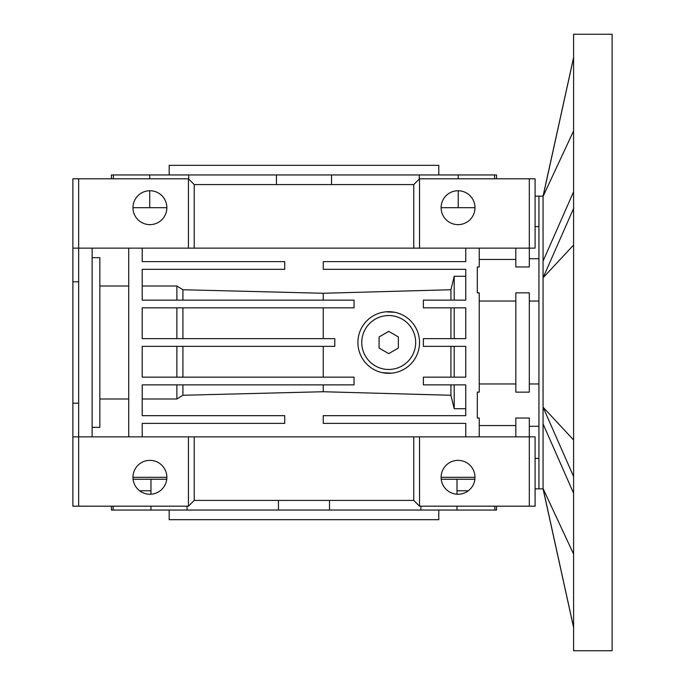 <?xml version="1.0" encoding="UTF-8"?>
<svg xmlns="http://www.w3.org/2000/svg" width="685" height="685" viewBox="0 0 685 685"><rect width="100%" height="100%" fill="white"/><g stroke="black" fill="none" stroke-linecap="round" stroke-linejoin="round"><path stroke-width="1.03" d="M388.72 369.463A26.963 26.963 0 0 0 415.684 342.5A26.963 26.963 0 0 0 388.72 315.537A26.963 26.963 0 0 0 361.757 342.5A26.963 26.963 0 0 0 388.72 369.463M388.72 353.623L398.353 348.057L398.353 336.943L388.72 331.377L379.088 336.943L379.088 348.057L388.72 353.623M612.116 650.75L612.116 34.25L573.602 34.25L573.602 650.75L612.116 650.75M573.602 439.976L543.059 407.181L543.059 196.133L573.602 57.471M543.059 196.133L538.932 196.133L538.932 488.867L535.088 488.867M573.602 476.589L543.059 407.181L543.059 488.867L538.932 488.867M573.602 208.411L543.059 277.819L573.602 245.025M543.059 261.139L573.602 191.731M573.602 57.634L543.059 196.449L573.602 130.878M573.602 554.122L543.059 488.551L573.602 627.366M543.059 423.861L573.602 493.269M515.822 383.96L479.235 383.96M391.786 373.162L382.692 372.717M385.664 311.838L394.765 312.283M388.72 373.316A30.816 30.816 0 0 1 357.904 342.5A30.816 30.816 0 0 1 388.72 311.684A30.816 30.816 0 0 1 419.537 342.5A30.816 30.816 0 0 1 388.72 373.316M458.051 460.363A16.945 16.945 0 0 1 474.996 477.308A16.945 16.945 0 0 1 458.051 494.253A16.945 16.945 0 0 1 441.106 477.308A16.945 16.945 0 0 1 458.051 460.363M99.847 398.995L128.729 398.995M149.912 494.253A16.945 16.945 0 0 0 166.866 477.308A16.945 16.945 0 0 0 149.912 460.363A16.945 16.945 0 0 0 132.967 477.308A16.945 16.945 0 0 0 149.912 494.253M538.932 383.96L529.308 383.96M479.235 248.133L479.235 266.97L477.308 266.97L477.308 292.855L479.235 292.855L479.235 392.145L477.308 392.145L477.308 418.03L479.235 418.03L479.235 436.867M479.235 425.556L515.822 425.556M515.822 436.867L515.822 418.03L529.308 418.03L529.308 436.867L535.088 436.867L535.088 506.198L529.308 506.198L529.308 436.867L419.537 436.867L419.537 506.198L413.757 500.418L194.206 500.418L188.435 506.198L188.435 436.867L194.206 436.867L194.206 500.418M479.235 301.04L515.822 301.04M515.822 292.855L529.308 292.855L529.308 392.145L515.822 392.145L515.822 292.855M529.308 301.04L538.932 301.04M72.884 436.867L78.664 436.867L78.664 506.198L72.884 506.198L72.884 281.8L78.664 281.8M72.884 403.2L78.664 403.2M535.088 226.581L538.932 226.581M457.006 490.794L468.317 490.794M149.912 190.747A16.945 16.945 0 0 1 166.866 207.692A16.945 16.945 0 0 1 149.912 224.637A16.945 16.945 0 0 1 132.967 207.692A16.945 16.945 0 0 1 149.912 190.747M458.051 190.747A16.945 16.945 0 0 1 474.996 207.692A16.945 16.945 0 0 1 458.051 224.637A16.945 16.945 0 0 1 441.106 207.692A16.945 16.945 0 0 1 458.051 190.747M133.078 479.235L166.755 479.235M111.398 506.198L111.398 510.051L187.056 510.051L187.056 506.198M187.056 510.051L329.511 510.051L329.511 500.418M329.511 510.051L457.006 510.051L457.006 506.198M331.531 184.582L331.531 174.949L276.432 174.949L276.432 184.582M169.178 510.051L169.178 519.675L438.794 519.675L438.794 510.051M438.794 174.949L438.794 165.325L169.178 165.325L169.178 174.949M420.915 506.198L420.915 510.051M278.461 500.418L278.461 510.051M441.217 479.235L474.885 479.235M139.646 490.794L150.957 490.794M413.757 248.133L194.206 248.133L194.206 184.582L413.757 184.582L413.757 248.133L529.308 248.133L529.308 266.97L515.822 266.97L515.822 248.133M515.822 259.444L479.235 259.444M538.932 458.419L535.088 458.419M128.729 286.005L99.847 286.005M176.876 307.839L176.876 338.647M182.921 307.839L182.921 338.647M176.876 346.353L176.876 377.161L224.389 377.161M182.921 346.353L182.921 377.161M413.757 500.418L413.757 436.867L419.537 436.867M419.537 506.198L529.308 506.198M454.198 377.161L454.198 346.353M454.198 338.647L454.198 307.839M323.243 346.353L323.243 377.161M450.927 377.161L450.927 346.353M450.927 338.647L450.927 307.839M323.243 307.839L323.243 338.647M474.996 477.308L441.106 477.308M132.967 477.308L166.866 477.308M142.215 398.995L176.876 398.995L182.921 395.262L323.243 391.734L450.927 395.262L450.927 384.867M176.876 384.867L176.876 398.995M182.921 384.867L182.921 395.262M323.243 384.867L323.243 391.734M450.927 395.262L454.198 408.722L465.757 408.722M454.198 384.867L454.198 408.722M413.757 436.867L194.206 436.867M142.215 248.133L142.215 261.619L284.729 261.619L284.729 269.316L142.215 269.316L142.215 300.133L354.051 300.133L354.051 307.839L142.215 307.839L142.215 338.647L334.794 338.647L334.794 346.353L142.215 346.353L142.215 377.161L354.051 377.161L354.051 384.867L142.215 384.867L142.215 415.684L284.729 415.684L284.729 423.381L142.215 423.381L142.215 436.867M92.141 427.337L99.847 427.337L99.847 257.663L92.141 257.663M128.729 436.867L128.729 248.133M92.141 248.133L92.141 436.867M465.757 436.867L465.757 423.381L323.243 423.381L323.243 415.684L465.757 415.684L465.757 384.867L423.381 384.867L423.381 377.161L465.757 377.161L465.757 346.353L423.381 346.353L423.381 338.647L465.757 338.647L465.757 307.839L423.381 307.839L423.381 300.133L465.757 300.133L465.757 269.316L323.243 269.316L323.243 261.619L465.757 261.619L465.757 248.133M465.757 276.278L454.198 276.278L450.927 289.738L323.243 293.266L323.243 300.133M323.243 293.266L182.921 289.738L176.876 286.005L142.215 286.005M182.921 300.133L182.921 289.738M176.876 300.133L176.876 286.005M454.198 300.133L454.198 276.278M450.927 300.133L450.927 289.738M188.435 436.867L78.664 436.867L78.664 248.133L194.206 248.133M78.664 506.198L188.435 506.198M72.884 281.8L72.884 248.133L78.664 248.133L78.664 178.802L188.435 178.802L194.206 184.582M529.308 248.133L535.088 248.133L535.088 178.802L529.308 178.802L529.308 248.133M413.757 184.582L419.537 178.802L419.537 248.133M188.435 248.133L188.435 178.802M72.884 248.133L72.884 178.802L78.664 178.802M419.537 178.802L529.308 178.802M166.866 207.692L132.967 207.692M474.996 207.692L441.106 207.692M113.102 510.051L113.102 506.198M150.957 479.235L150.957 494.228M150.957 506.198L150.957 510.051M457.006 494.228L457.006 479.235M457.006 510.051L496.565 510.051L496.565 506.198M494.87 506.198L494.87 510.051M188.692 179.059L188.692 174.949L149.724 174.949L149.724 178.802M276.432 174.949L188.692 174.949M149.724 190.747L149.724 207.692M149.724 174.949L111.398 174.949L111.398 178.802M113.376 178.802L113.376 174.949M496.565 178.802L496.565 174.949L494.587 174.949L494.587 178.802M458.239 207.692L458.239 190.747M458.239 178.802L458.239 174.949L419.28 174.949L419.28 179.059M494.587 174.949L458.239 174.949M419.28 174.949L331.531 174.949M543.059 488.867L573.602 627.529M538.932 426.275L529.308 426.275M538.932 196.133L535.088 196.133M538.932 258.725L529.308 258.725"/></g></svg>
